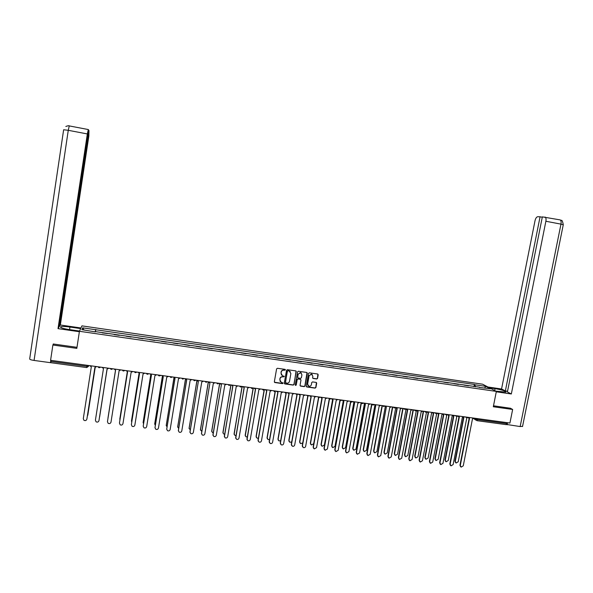 <?xml version="1.0" encoding="UTF-8"?>
<svg xmlns="http://www.w3.org/2000/svg" width="593" height="593" viewBox="0 0 593 593"><rect width="100%" height="100%" fill="white"/><g stroke="black" fill="none" stroke-linecap="round" stroke-linejoin="round"><path stroke-width="0.89" d="M285.418 369.928L285.003 369.357L277.435 368.283L276.597 368.89L274.351 381.751L274.826 382.537L282.505 383.612L283.091 383.182L281.341 382.396L279.822 379.883L280.015 378.808C280.393 377.444 281.282 376.792 282.691 376.851L284.255 376.555L282.542 375.784L280.986 373.249L281.171 372.174C281.556 370.81 282.446 370.158 283.854 370.217L285.418 369.928M281.408 375.006L281.052 372.033C281.43 370.669 282.327 370.017 283.728 370.076L284.707 370.217L285.233 369.454M274.433 382.218L282.387 383.456L282.92 382.715M280.215 381.595L279.896 378.668C280.274 377.304 281.164 376.651 282.564 376.703L283.543 376.844L284.077 376.088M316.729 378.979L317.551 378.371L318.189 374.798L317.7 374.013L309.346 372.819L308.516 373.427L306.247 386.176L306.714 386.955L315.091 388.126L315.913 387.518L316.684 383.211L316.21 382.426L312.578 381.914L311.748 382.522L311.369 384.657C310.984 385.917 310.154 386.436 308.879 386.228L307.619 384.138L309.109 375.747L311.547 374.161L312.867 376.273L312.615 377.674L313.097 378.46L316.729 378.979L317.403 378.223L317.907 374.109M496.356 391.417L493.317 406.754L512.649 409.466L509.928 423.039L50.583 360.307L52.881 345.022L76.823 348.373L79.44 331.287L496.356 391.417L482.576 384.19L81.923 325.868L79.44 331.287M296.315 371.692L295.818 370.899L287.368 369.691L286.53 370.306L284.284 383.13L284.862 383.938L293.224 385.094L294.054 384.486L296.07 371.025M298.383 371.255L306.789 372.456L307.285 373.249L305.017 386.006L304.187 386.614L300.525 386.095L300.051 385.317L300.97 380.143L300.392 379.335L298.027 379.001L297.197 379.609L296.241 385.005L295.588 385.413L295.255 384.864L297.553 371.87L298.383 371.255M512.649 409.466L510.284 408.162M507.104 422.653L506.066 424.603M50.835 362.679L50.909 361.441L86.874 366.341L88.468 366.333L88.765 365.518M51.072 360.374L50.909 361.441M53.481 344.022L52.881 345.022M102.292 332.895L107.385 333.503M119.275 335.349L114.241 334.622M126.131 336.216L131.127 337.069M142.913 338.766L137.939 337.921M154.64 340.464L149.673 339.626M166.299 342.154L161.348 341.309M177.893 343.829L172.963 342.991M189.426 345.497L184.512 344.659M200.894 347.157L195.994 346.319M212.294 348.803L207.417 347.972M223.643 350.441L218.773 349.618M234.917 352.072L230.069 351.249M246.139 353.695L241.307 352.879M257.303 355.311L252.485 354.495M268.399 356.919L263.596 356.104M279.444 358.513L274.655 357.698M290.422 360.099L285.648 359.291M301.348 361.678L296.589 360.87M312.207 363.25L307.471 362.449M323.015 364.814L318.293 364.013M333.77 366.37L329.056 365.57M344.459 367.919L339.767 367.119M355.096 369.454L350.419 368.661M365.681 370.988L361.011 370.195M376.207 372.508L371.552 371.715M386.673 374.02L382.04 373.234M397.088 375.525L392.47 374.739M407.45 377.029L402.84 376.244M417.761 378.519L413.165 377.734M428.013 380.002L423.432 379.224M438.212 381.477L433.653 380.699M448.367 382.945L443.816 382.166M458.463 384.405L453.927 383.634M468.507 385.858L463.985 385.087M95.021 331.843L81.864 329.664L82.679 327.84L95.681 329.73L95.295 331.88M475.349 386.844L475.015 384.783L474.4 384.449L95.681 329.73M475.015 384.783L485.756 386.339L490.374 388.771L479.329 387.422M95.058 331.576L479.5 387.192M95.384 331.895L95.762 329.471M473.97 386.643L474.4 384.449M82.679 327.84L84.036 329.982M484.651 387.941L485.756 386.339M284.366 383.612L293.09 384.946L293.928 384.331L296.181 371.552M287.976 370.803L287.39 371.233L285.411 382.485L286.849 383.189C288.25 383.248 289.139 382.589 289.517 381.232L290.874 373.546L289.288 371.01L287.85 370.662L287.39 371.233M285.463 382.796L287.264 371.092M290.274 371.581L289.006 370.951M287.85 370.662L288.88 370.81M300.154 385.821L304.046 386.458L304.876 385.85L307.018 372.567M300.725 379.476L297.894 378.853L297.063 379.468L296.241 385.005M295.307 385.191L296.107 384.85M301.926 374.769L300.607 372.649L298.146 374.235L297.627 377.2L298.109 377.986L300.569 378.341L301.4 377.726L301.926 374.769M301.355 373.049L300.473 372.5L298.146 374.235M297.73 377.711L298.012 374.087M312.733 378.208L316.58 378.831M312.274 374.546L311.407 374.02L309.109 375.747M308.004 385.65L307.471 383.982L308.968 375.599M306.351 386.688L314.942 387.97L315.765 387.362L316.417 382.529M87.319 416.353L95.199 367.423L87.794 415.256M89.869 365.673L91.307 366.904L83.287 418.702L83.932 420.274C85.34 420.956 86.326 420.578 86.867 419.147L94.902 367.393L86.926 418.903M94.902 367.393L96.652 366.6M99.468 417.457L107.125 369.061M102.04 367.334L103.471 368.557L95.406 420.207L96.073 421.793C97.474 422.438 98.438 422.06 98.964 420.645L107.044 369.046L99.654 416.812M107.97 418.021L115.502 370.202L107.963 418.45M69.559 329.619L69.952 327.039C65.438 326.432 62.376 326.335 60.76 326.75C59.767 327.544 62.384 328.455 68.603 329.478L79.544 331.057M69.952 327.039L80.678 328.596M80.959 327.981L60.345 324.994L59.433 326.409L88.972 130.504L88.854 136.012L60.345 324.994M34.068 360.44C31.088 359.981 29.628 359.469 29.687 358.921L63.636 129.763L68.269 130.312L69.255 125.909L88.335 129.556L88.661 130.045L58.952 327.173L58.01 328.641L87.341 133.944L68.269 130.312L34.068 360.44L50.435 362.671L50.783 360.329M79.373 331.724L58.01 328.641M50.842 361.923L50.435 362.671M88.602 130.438L88.972 130.504M88.283 129.556L87.341 133.944M53.155 344.563L53.244 343.984L76.986 347.32M495.778 391.113L505.911 392.092C505.836 391.061 502.234 389.912 495.096 388.637L489.521 387.837M496.282 391.81L511.336 393.974L507.408 391.973L542.343 216.875L559.792 219.833M507.549 391.247L505.362 390.928L501.559 388.986L535.005 220.781C535.612 218.283 536.509 216.934 537.703 216.719L540.067 216.793L505.362 390.928M487.965 387.014L501.559 388.986M511.336 393.974L545.879 221.256C546.249 219.002 545.975 217.594 545.071 217.023M522.581 426.3L520.157 426.56L506.563 424.44M542.276 217.216L540.067 216.793M510.462 408.258L493.502 405.805M507.148 424.788L507.564 422.713M107.051 369.046L98.994 420.481M107.163 369.061L108.786 368.253M114.145 368.987L115.568 370.21L107.459 421.697L108.148 423.306C109.535 423.921 110.483 423.528 110.995 422.142L119.119 370.692L120.853 369.899M107.459 421.697L115.561 370.21M119.771 419.251L127.302 371.804L119.868 420.378M139.081 373.375L131.468 420.948L131.735 422.112M131.461 421.037L139.051 373.36M150.785 374.902L143.121 422.409L143.543 423.765M143.106 422.579L150.741 374.88M126.183 370.632L127.591 371.848L119.438 423.187L127.577 371.848M119.46 422.942L120.157 424.803C121.521 425.389 122.454 424.996 122.959 423.624L131.127 372.33L132.854 371.537M138.147 372.263L139.548 373.479L131.357 424.662L132.091 426.293C133.447 426.856 134.366 426.456 134.856 425.099L143.061 373.961L144.781 373.167M131.349 424.751L139.518 373.471M150.051 373.886L151.445 375.102L143.209 426.137L143.958 427.775C145.3 428.309 146.204 427.901 146.686 426.567L154.936 375.577L156.648 374.791M143.187 426.308L151.4 375.095M161.882 375.502L163.268 376.711L154.995 427.597L155.759 429.243C157.086 429.755 157.983 429.347 158.457 428.027L166.744 377.185L168.442 376.399M154.973 427.857L163.208 376.703M173.653 377.111L175.024 378.312L166.715 429.05L167.493 430.711C168.805 431.193 169.694 430.785 170.154 429.48L178.478 378.786L180.176 378M166.692 429.391L174.957 378.304M185.364 378.734L186.721 379.913L178.367 430.496L179.16 432.156C180.457 432.623 181.332 432.215 181.792 430.918L190.16 380.38L191.843 379.594M178.352 430.918L186.639 379.898M189.953 432.43L198.351 381.492L189.953 431.934L190.761 433.602C192.043 434.054 192.91 433.639 193.362 432.356L201.768 381.959L203.443 381.18M197.017 380.41L198.24 381.477M201.487 433.928L209.915 383.071L201.479 433.364L202.302 435.04C203.569 435.47 204.429 435.047 204.867 433.779L213.31 383.538L214.985 382.759M208.573 381.885L209.803 383.056M212.961 435.418L221.419 384.642L212.946 434.78L213.769 436.463C215.029 436.878 215.882 436.455 216.312 435.203L224.799 385.102L226.459 384.323M220.077 383.456L221.308 384.627M231.529 385.013L232.856 386.199L224.347 436.196L225.184 437.879C226.43 438.279 227.267 437.856 227.697 436.611L236.214 386.658L237.875 385.88M224.376 436.893L232.723 386.184M242.915 386.569L244.227 387.748L235.68 437.604L236.525 439.287C237.763 439.672 238.594 439.25 239.016 438.019L247.57 388.207L249.223 387.429M235.732 438.36L244.086 387.726M243.026 386.933L242.841 386.562M254.234 388.118L255.546 389.29L246.962 439.005L247.815 440.688C249.038 441.059 249.853 440.636 250.276 439.413L258.867 389.742L260.512 388.971M247.029 439.813L255.383 389.267M254.367 388.534L254.152 388.104M265.494 389.653L266.798 390.824L258.177 440.391L259.03 442.081C260.245 442.437 261.061 442.015 261.469 440.799L270.104 391.276L271.735 390.505M258.259 441.251L258.044 440.139L266.628 390.802M265.657 390.112L265.397 389.645M276.694 391.187L277.984 392.351L269.333 441.778L270.193 443.468C271.394 443.816 272.202 443.386 272.61 442.185L281.275 392.796L282.898 392.032M269.43 442.682L269.192 441.518L277.806 392.321M276.872 391.684L276.59 391.172M287.835 392.707L289.117 393.871L280.422 443.156L281.29 444.839C282.483 445.18 283.284 444.75 283.684 443.557L292.386 394.315L294.009 393.552M280.548 444.098L280.274 442.897L288.924 393.841M288.035 393.241L287.716 392.692M298.909 394.219L300.184 395.375L291.459 444.52L292.334 446.21C293.513 446.536 294.306 446.106 294.706 444.92L303.438 395.82L305.054 395.057M291.6 445.506L291.296 444.261L299.976 395.346M299.131 394.782L298.776 394.197M309.924 395.724L311.192 396.88L302.437 445.884L303.312 447.574C304.483 447.885 305.262 447.456 305.662 446.284L314.431 397.317L316.039 396.554M302.593 446.9L302.26 445.625L310.977 396.843M310.169 396.317L309.783 395.701M320.887 397.221L322.147 398.37L313.356 447.233L314.231 448.923L316.558 447.633L325.364 398.807L326.965 398.051M313.527 448.286L313.163 446.981L321.917 398.333M321.147 397.836L320.731 397.199M331.784 398.711L333.036 399.852L324.215 448.582L325.09 450.272L327.403 448.983L336.238 400.29L337.832 399.534M324.401 449.664L324.015 448.323L332.799 399.815M332.065 399.348L331.62 398.689M162.423 376.392L154.706 423.854L155.299 425.359M154.691 424.114L162.371 376.347M174.008 377.83L166.233 425.292L166.989 426.916M166.218 425.633L173.949 377.763M185.542 379.201L177.692 426.723L178.619 428.435M177.685 427.145L185.476 379.083M197.032 380.447L189.093 428.146L190.19 429.925M189.093 428.643L196.958 380.298M208.425 381.862L200.434 429.562L201.702 431.378M200.441 430.125L208.321 381.848M219.736 383.404L211.708 430.978L212.524 432.623L213.154 432.808M211.731 431.6L219.618 383.389M230.988 384.946L222.931 432.379L223.754 434.032L224.547 434.209M222.961 433.06L230.862 384.924M242.181 386.473L234.087 433.765L234.917 435.425L235.881 435.588M234.131 434.513L242.033 386.503M253.278 388.193L245.183 435.151L246.021 436.811L247.155 436.93M245.25 435.951L253.092 388.356M264.308 389.957L256.22 436.53L257.065 438.197L258.378 438.242M256.302 437.382L256.094 436.285L264.122 390.053M275.293 391.617L267.198 437.901L268.051 439.569L269.541 439.517M267.302 438.798L267.058 437.656L275.1 391.662M286.226 393.203L278.117 439.265L278.969 440.933L280.652 440.74M278.236 440.199L277.969 439.02L286.034 393.218M297.115 394.73L288.984 440.629L289.836 442.289L291.712 441.911M289.117 441.6L288.821 440.377L296.915 394.716M306.833 395.301L307.937 396.198L299.784 441.978L300.651 443.638L302.741 442.956M299.939 442.978L299.613 441.726L307.745 396.161M318.73 397.658L310.532 443.319L311.399 444.98L313.69 443.712L321.858 398.318M310.71 444.357L310.354 443.067L318.523 397.569M329.463 399.067L321.228 444.654L322.095 446.314L324.371 445.046L332.569 399.741M321.413 445.721L321.035 444.402L329.248 398.933M340.152 400.423L331.865 445.98L332.732 447.641L334.986 446.373L343.236 401.127M332.065 447.078L331.665 445.728L339.937 400.231M350.789 401.728L342.443 447.3L343.317 448.96L345.556 447.693L353.843 402.469M342.658 448.419L342.235 447.048L350.582 401.424M361.382 402.943L352.968 448.619L353.843 450.272L356.059 449.005L364.406 403.781M353.198 449.753L352.746 448.367L361.152 402.721M371.915 404.218L363.442 449.924L364.317 451.584L366.518 450.309L374.909 405.101M363.687 451.08L363.205 449.672L371.641 404.152M342.628 400.186L343.873 401.335L335.015 449.924L335.897 451.607L338.188 450.317L347.053 401.765L348.64 401.009M335.215 451.028L334.808 449.664L343.621 401.291M342.917 400.846L342.45 400.164M353.413 401.661L354.644 402.803L345.756 451.258L346.638 452.941L348.914 451.644L357.816 403.233L359.395 402.477M345.978 452.385L345.541 450.991L354.384 402.758M353.717 402.343L353.228 401.639M364.139 403.129L365.362 404.263L356.445 452.578L357.327 454.26L359.58 452.97L368.512 404.693L370.084 403.937M356.675 453.734L356.215 452.318L365.095 404.218M364.458 403.818L363.939 403.099M367.319 455.076L366.837 453.638L375.747 405.664L367.074 453.897L367.964 455.58L370.195 454.29L379.157 406.146L380.728 405.39M375.139 405.293L374.598 404.552M374.806 404.582L375.725 405.656M382.359 405.612L373.857 451.229L374.732 452.882L376.918 451.607L385.368 406.368M374.116 452.4L373.612 450.969L382.077 405.575M377.904 456.402L377.4 454.95L386.339 407.109L377.645 455.209L378.534 456.892L380.758 455.594L389.749 407.584L391.306 406.835M385.761 406.754L385.198 406.005M385.42 406.035L386.332 407.109M392.751 407.035L384.22 452.518L385.094 454.171L387.266 452.904L395.783 407.561M384.486 453.712L383.967 452.266L392.462 406.991M395.983 407.473L397.184 408.599L388.17 456.514L389.052 458.189L391.261 456.899L400.282 409.022L401.832 408.273M388.437 457.722L387.904 456.254L396.88 408.54M396.332 408.206L395.746 407.443M403.092 408.444L394.53 453.808L395.405 455.461L397.555 454.186L406.079 409.103M394.805 455.016L394.263 453.549L402.788 408.407M406.479 408.911L407.673 410.03L398.629 457.811L399.519 459.486L401.706 458.196L410.756 410.452L412.305 409.704M398.911 459.034L398.363 457.551L407.361 409.971M406.842 409.652L406.249 408.918M413.373 409.852L404.782 455.09L405.656 456.736L407.799 455.468L416.308 410.727M405.071 456.306L404.515 454.831L413.062 409.807M416.931 410.334L418.117 411.453L409.037 459.101L409.926 460.776L412.098 459.486L421.178 411.876L422.72 411.127M409.333 460.338L408.762 458.841L417.791 411.394M417.294 411.082L416.701 410.393M423.602 411.245L414.989 456.365L415.863 458.011L417.983 456.736L426.5 412.254M415.285 457.596L414.707 456.106L423.283 411.201M427.316 411.757L428.494 412.869L419.392 460.39L420.281 462.058L422.438 460.768L431.548 413.284L433.083 412.543M419.696 461.636L419.103 460.124L428.168 412.802M427.694 412.513L427.101 411.861M433.779 412.639L425.137 457.633L426.011 459.271L428.124 458.004L436.641 413.721M425.448 458.878L424.847 457.373L433.446 412.595M437.656 413.165L438.827 414.277L429.695 461.665L430.585 463.333L432.727 462.043L441.867 414.692L443.386 413.951M430.007 462.925L429.399 461.398L438.486 414.203M438.034 413.929L437.449 413.314M443.912 414.018L435.24 458.893L436.114 460.531L438.205 459.264L446.744 415.144M435.551 460.146L434.936 458.634L443.564 413.973M447.937 414.574L449.101 415.678L439.947 462.94L440.829 464.601L442.956 463.311L452.125 416.093L453.645 415.352M440.258 464.208L439.635 462.673L448.753 415.604M448.323 415.337L447.737 414.752M453.986 415.396L445.284 460.146L446.158 461.784L448.241 460.516L456.803 416.516M445.61 461.413L444.98 459.886L453.623 415.382M456.743 416.494L458.167 415.967L459.323 417.072L450.139 464.2L451.021 465.861L453.134 464.571L462.332 417.479L463.845 416.746M450.465 465.483L449.82 463.934L458.967 416.99M458.559 416.746L457.974 416.19M464.008 416.768L455.283 461.398L456.158 463.029L458.226 461.762L466.817 417.857L465.957 417.035M455.617 462.666L454.964 461.139L463.57 417.101M468.351 417.405L469.493 418.458L460.279 465.461L461.161 467.121L463.259 465.831L472.48 418.866L473.992 418.132M460.613 466.743L459.953 465.194L469.13 418.376M468.737 418.139L468.159 417.605M474.4 418.184L477.661 419.614L506.911 423.602M475.957 418.399L475.823 419.095L476.905 420.659L477.847 418.658M88.653 365.503L88.535 366.274L86.726 367.586L87.038 365.281M98.697 367.578L100.647 367.141L99.187 367.727L97.941 366.77M112.818 368.802L111.343 369.387L110.105 368.431M124.901 370.455L123.433 371.033L122.202 370.084M135.026 372.552L136.894 372.093L135.449 372.671L134.233 371.729M146.997 374.19L148.843 373.723L147.405 374.302L146.189 373.36M159.287 375.925L160.607 375.495M158.894 375.814L158.086 374.984M171.11 377.533L169.909 376.599M182.859 379.142L181.673 378.208M194.548 380.736L195.957 380.187M194.2 380.647L193.37 379.802M206.171 382.315L204.993 381.395M217.727 383.893L216.564 382.974M229.217 385.465L228.06 384.546M240.654 387.021L239.505 386.102M252.018 388.571L250.876 387.659M263.322 390.112L262.188 389.201M274.566 391.647L273.44 390.743M285.752 393.174L284.633 392.269M296.871 394.686L295.759 393.789M318.938 397.695L317.841 396.806M329.878 399.193L328.789 398.296M340.767 400.675L339.685 399.786M351.59 402.15L350.515 401.268M362.36 403.618L361.293 402.736M373.071 405.078L372.011 404.204M383.723 406.531L382.67 405.656M394.323 407.977L393.27 407.102M404.863 409.415L403.818 408.547M415.352 410.845L414.314 409.978M425.781 412.268L424.751 411.401M436.159 413.684L435.136 412.824M446.477 415.093L445.462 414.233M456.58 416.456L455.735 415.634M466.958 417.887L468.381 417.361M65.838 126.479C67.847 125.723 68.996 125.538 69.285 125.916L69.359 125.924M520.157 426.56L560.971 224.132L545.879 221.256M494.71 390.557L495.096 388.637M563.261 224.777L560.971 224.132C561.341 221.886 561.052 220.477 560.111 219.899L561.363 220.418C561.956 219.892 562.594 221.315 563.283 224.688L522.529 426.56M110.876 369.246L112.796 368.802M122.988 370.907L124.878 370.455M170.732 377.437L172.541 376.963M182.503 379.046L184.29 378.564M205.838 382.233L207.594 381.744M217.409 383.812L219.143 383.323M228.913 385.383L230.64 384.894M240.358 386.947L242.07 386.458M251.736 388.504L253.433 388.007M263.047 390.046L264.737 389.549M274.3 391.58L275.982 391.084M285.492 393.107L287.16 392.61M296.626 394.627L298.286 394.13M307.693 396.139L309.346 395.642M318.7 397.644L320.346 397.147M329.656 399.141L331.287 398.637M340.545 400.623L342.176 400.127M351.375 402.106L352.998 401.602M362.153 403.574L363.768 403.077M372.864 405.034L374.479 404.537M383.53 406.487L385.139 405.99M394.13 407.94L395.731 407.443M404.678 409.378L406.279 408.881M403.551 408.51L403.944 408.807M415.167 410.808L416.76 410.312M414.003 409.933L414.455 410.274M425.604 412.231L427.197 411.735M424.395 411.357L424.907 411.727M435.981 413.647L437.575 413.158M434.736 412.765L435.306 413.173M446.307 415.056L447.893 414.566M445.017 414.173L445.654 414.611M455.254 415.567L455.943 416.034M465.431 416.961L466.18 417.45M88.594 365.496L88.468 366.333L86.726 367.586L50.82 362.701M506.118 424.632L477.024 420.674M476.097 420.215L473.585 418.606M60.656 327.432L60.76 326.75"/></g></svg>
